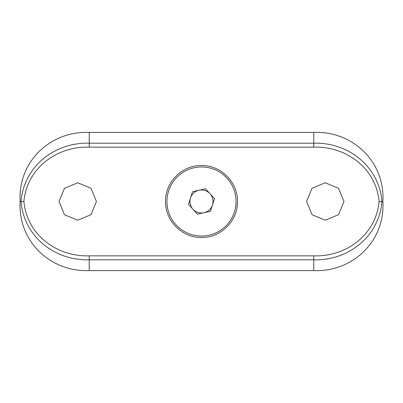 <?xml version="1.0" encoding="UTF-8"?>
<svg xmlns="http://www.w3.org/2000/svg" width="403" height="403" viewBox="0 0 403 403"><rect width="100%" height="100%" fill="white"/><g stroke="black" fill="none" stroke-linecap="round" stroke-linejoin="round"><path stroke-width="0.6" d="M210.003 193.737A11.516 11.516 0 0 1 203.968 212.744A11.516 11.516 0 0 1 190.523 198.014A11.516 11.516 0 0 1 210.003 193.737M227.015 178.212A34.542 34.542 0 0 0 178.212 175.985A34.542 34.542 0 0 0 175.985 224.788A34.542 34.542 0 0 0 224.788 227.015A34.542 34.542 0 0 0 227.015 178.212M197.475 214.174L210.462 211.318L214.487 198.649L205.525 188.826L192.538 191.682L188.513 204.351L197.475 214.174M306.567 201.5L312.043 188.277L325.266 182.791L338.5 188.261L343.991 201.5L338.505 214.734L325.286 220.209L312.048 214.728L306.567 201.5M96.433 201.5L90.957 188.277L77.734 182.791L64.5 188.261L59.009 201.5L64.495 214.734L77.714 220.209L90.952 214.728L96.433 201.5M165.517 201.5C165.19 182.055 182.096 165.165 201.515 165.517C220.925 165.17 237.846 182.121 237.483 201.5C237.83 220.94 220.884 237.83 201.52 237.483C182.06 237.83 165.18 220.909 165.517 201.5A35.983 35.983 0 0 0 166.222 208.583M313.766 255.855C346.142 256.897 376.105 234.808 379.092 201.5C376.105 168.192 346.142 146.103 313.766 147.145L89.234 147.145C56.858 146.103 26.895 168.192 23.908 201.5C26.895 234.808 56.858 256.897 89.234 255.855L313.766 255.855L313.766 259.804L89.234 259.804C54.783 260.867 23.933 236.591 21.016 201.5C23.933 166.409 54.783 142.133 89.234 143.196L313.766 143.196C348.217 142.133 379.067 166.409 381.984 201.5L382.85 201.5C385.313 240.923 352.816 272.257 313.766 270.584L313.766 259.804C348.217 260.867 379.067 236.591 381.984 201.5L379.092 201.5M89.234 255.855L89.234 270.584C50.179 272.237 17.732 241.004 20.15 201.5C17.687 162.077 50.184 130.743 89.234 132.416L313.766 132.416C352.821 130.763 385.268 161.996 382.85 201.5M89.234 270.584L313.766 270.584M237.483 201.5A35.983 35.983 0 0 1 236.783 208.573M20.15 201.5L23.908 201.5M89.234 132.416L89.234 147.145M313.766 147.145L313.766 132.416"/></g></svg>
